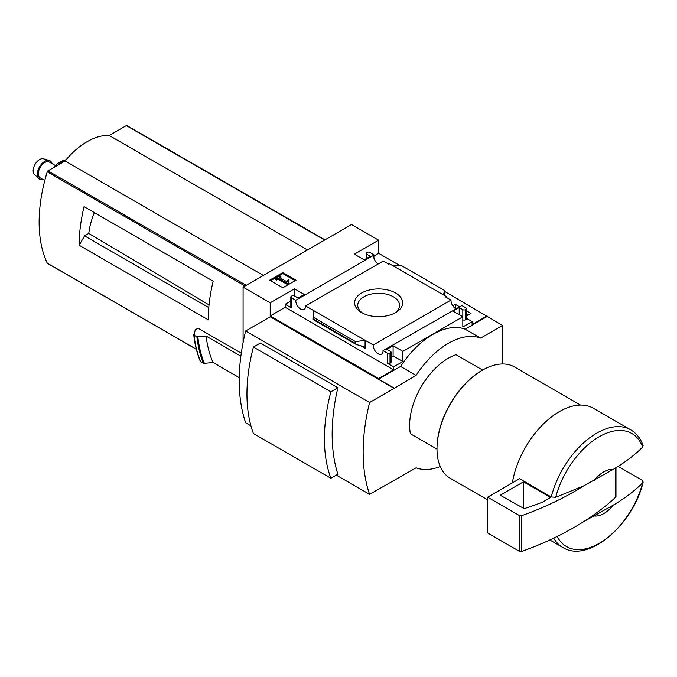 <?xml version="1.0" encoding="UTF-8"?>
<svg xmlns="http://www.w3.org/2000/svg" width="677" height="677" viewBox="0 0 677 677"><rect width="100%" height="100%" fill="white"/><g stroke="black" fill="none" stroke-linecap="round" stroke-linejoin="round"><path stroke-width="1.02" d="M454.885 308.17L456.171 308.407M466.445 314.34L467.9 315.177M378.172 263.996A6.939 4.003 60 0 1 373.535 255.364L373.916 254.747L369.862 252.411A1.828 1.058 0 0 0 367.281 252.411L366.765 252.707A1.828 1.058 0 0 0 366.232 253.452A1.828 1.058 0 0 0 366.765 254.197L370.378 256.287L364.184 259.858L354.367 254.197L378.638 240.183L378.638 253.3L400.014 265.646M444.408 291.271L502.571 325.451L480.628 338.119A71.61 41.348 120 0 0 416.076 375.388L394.132 388.361L270.199 316.802L245.666 330.968L369.6 402.519A177.763 102.633 120 0 0 369.6 494.345L416.076 467.815A71.61 41.348 120 0 0 440.253 466.521M502.571 363.981L502.571 325.451M378.638 240.183L351.532 224.536L243.085 287.141L270.199 302.797L294.47 288.783L304.278 294.444L298.083 298.024L294.47 295.934A1.828 1.058 0 0 0 291.889 295.934L291.372 296.238A1.828 1.058 0 0 0 290.831 296.983A1.828 1.058 0 0 0 291.372 297.728L295.764 300.266L373.535 255.364M455.638 308.72A6.939 4.003 60 0 1 450.992 300.08L445.483 296.907L446.211 296.484L446.211 297.321M461.155 305.953L383.021 350.644L387.422 353.182A1.828 1.058 0 0 0 390.003 353.182L390.519 352.878A1.828 1.058 0 0 0 391.052 352.133A1.828 1.058 0 0 0 390.519 351.388L386.905 349.307L393.1 345.727L402.908 351.388L462.814 316.802L452.998 311.141L459.201 307.561L462.814 309.651A1.828 1.058 0 0 0 465.395 309.651L465.911 309.355A1.828 1.058 0 0 0 466.445 308.61A1.828 1.058 0 0 0 465.911 307.866L461.883 305.539L461.155 305.953M452.786 305.809L455.325 304.345L455.325 307.925M466.445 310.768L470.997 313.392L466.445 316.024M455.325 304.345L459.268 306.622M446.211 296.484L389.588 263.793L388.86 264.216L383.334 261.017L305.564 305.919L373.222 344.982L450.992 300.08M373.916 254.747L373.916 258.089M395.622 292.989A24.025 13.87 180 0 1 395.622 312.596A24.025 13.87 180 0 1 361.653 312.596A24.025 13.87 180 0 1 361.653 292.989A24.025 13.87 180 0 1 395.622 292.989M364.7 259.562L363.151 259.266M462.814 309.651L462.814 326.94L472.106 321.575L472.106 324.554L487.085 315.914M373.916 256.033L378.638 253.3M282.876 287.75L296.044 280.151L282.876 272.543L269.708 280.151L282.876 287.75M295.764 300.266A6.939 4.003 -120 0 0 298.667 307.409A6.939 4.003 -120 0 0 304.134 309.397A6.939 4.003 -120 0 0 305.564 305.919M373.222 344.982A6.939 4.003 -120 0 0 376.124 352.133A6.939 4.003 -120 0 0 381.591 354.122A6.939 4.003 -120 0 0 383.021 350.644M472.106 321.575L466.445 318.308M594.482 480.196A25.557 14.759 -60 0 1 613.1 469.449L583.599 485.908L555.69 497.273L551.247 496.977L519.597 478.707L487.601 497.18L487.601 532.96L519.386 551.315A1.828 1.058 0 0 0 521.645 551.459A292.117 168.649 0 0 0 583.599 521.688L613.1 505.22A25.557 14.759 -60 0 1 594.482 515.976M551.247 496.977A67.92 39.215 -60 0 1 630.668 429.802C636.422 433.212 640.569 438.451 643.116 445.508L642.676 447.048C634.544 455.189 624.685 462.662 613.1 469.449M270.199 302.797L270.199 315.914L378.638 378.519L378.638 379.12L394.132 388.065M243.085 287.141L243.085 342.621M378.638 378.519L393.616 369.87L393.616 366.892L402.908 361.526L402.908 351.388M487.085 316.506L465.133 329.183A71.61 41.348 -60 0 0 400.589 366.443L378.638 379.12M387.422 353.182L387.422 363.312A1.828 1.058 0 0 0 390.003 363.312L390.519 363.016A1.828 1.058 0 0 0 391.052 362.271L391.052 352.133M387.422 363.312L393.616 366.892M402.908 361.526L393.1 355.865L391.052 357.041M365.081 348.333L365.081 340.286L355.586 341.657L355.586 343.484L356.28 344.5L363.972 346.7L365.081 348.333L360.452 345.659M312.986 319.392L313.705 310.616M290.831 301.011L285.169 304.286L291.372 307.866A1.828 1.058 0 0 1 290.831 307.113L290.831 296.983M465.911 309.355L465.911 319.493A1.828 1.058 0 0 0 466.445 318.74L466.445 308.61M465.911 319.493L465.395 319.789A1.828 1.058 0 0 1 462.814 319.789M444.188 295.324L444.408 290.382L443.579 294.969M392.195 265.299L401.689 265.714L444.408 290.382M245.666 330.968A177.763 102.633 120 0 0 245.666 422.795L250.93 425.833M336.291 475.119L369.6 494.345M253.41 347.064L260.408 343.027L337.865 387.752A177.763 102.633 120 0 0 337.865 474.213L330.875 478.25L253.41 433.525A158.105 91.285 120 0 1 253.41 347.064L330.875 391.788A158.105 91.285 120 0 0 330.875 478.25M89.474 209.794L84.058 206.663A142.043 82.01 120 0 0 79.158 245.269L84.574 235.875L88.78 233.455A54.854 31.667 -60 0 1 94.365 212.62M209.041 304.912L88.78 233.455M208.787 307.586L84.574 235.875M241.283 353.182L198.031 328.218L195.247 329.826L194.062 335.149L193.766 334.59M239.235 377.631L213.069 362.517L203.489 363.405A153.18 88.442 -60 0 1 196.897 336.782L194.062 335.149A153.18 88.442 -60 0 0 200.654 361.772L200.375 361.205M196.897 336.782L206.121 336.097L240.868 356.161M203.489 363.405L200.654 361.772M465.133 329.183L480.628 338.119M400.589 366.443L416.076 375.388M410.389 433.754L436.995 449.113L410.389 433.754A54.769 31.624 -60 0 1 456.036 354.697L482.633 370.057M394.132 388.361L369.6 402.519M213.069 362.517A145.877 84.219 -60 0 1 206.121 336.097M127.073 125.727A1.092 0.635 120 0 0 126.904 125.541A1.092 0.635 120 0 0 126.354 125.592L109.225 135.485A64.628 37.311 120 0 0 65.094 160.965L47.965 170.858A1.092 0.635 120 0 0 47.246 171.806A142.043 82.01 120 0 0 47.246 263.15A1.092 0.635 120 0 0 47.415 263.336A1.092 0.635 120 0 0 47.661 263.378M307.493 249.957L109.225 135.485M263.361 275.437L65.094 160.965M79.158 245.269L208.254 319.806A142.043 82.01 120 0 1 213.153 281.2L84.058 206.663M613.1 505.22C624.566 498.526 634.425 491.062 642.676 482.828L643.133 482.041L642.168 480.264L618.093 466.368M512.362 482.879A67.92 39.215 -60 0 1 545.654 421.847A67.92 39.215 -60 0 1 593.34 408.248L630.668 429.802M487.601 499.838L450.307 478.3A64.264 37.108 -60 0 1 436.995 448.885A64.264 37.108 -60 0 1 482.43 370.175A64.264 37.108 -60 0 1 514.571 366.993L580.527 405.074M436.995 448.58A63.536 36.685 -60 0 1 436.995 448.284A63.536 36.685 -60 0 1 481.914 370.471A63.536 36.685 -60 0 1 482.176 370.327M337.865 387.752L330.875 391.788M362.838 313.239A20.894 12.068 180 0 1 357.744 305.344A20.894 12.068 180 0 1 370.641 294.199A20.894 12.068 180 0 1 393.413 296.814A20.894 12.068 180 0 1 399.532 305.344A20.894 12.068 180 0 1 394.446 313.239M295.138 280.676L282.876 273.593L282.876 272.543M282.876 273.593L270.605 280.676M288.19 282.834L289.087 279.897L288.174 279.669L287.006 281.818L279.313 277.375L280.887 276.47L279.906 275.903L275.514 278.433L276.495 279L278.069 278.095L287.234 283.384L288.19 282.834L288.19 283.875L289.087 279.897M275.514 278.433L275.514 279.483L276.495 280.05L278.069 279.136L287.234 284.425L287.234 283.384M287.234 284.425L288.19 283.875M278.069 279.136L278.069 278.095M276.495 280.05L276.495 279M280.21 277.9L280.887 277.511L280.887 276.47M393.616 369.87L285.169 307.265L285.169 304.286M393.1 345.727L393.1 355.865M294.47 288.783L294.47 295.934M270.199 315.914L285.169 307.265M459.201 307.561L459.201 314.72M355.586 341.657L312.876 316.997M615.698 467.858L615.698 497.155A1.828 1.058 0 0 0 615.977 496.605L615.977 467.689M615.698 497.155A292.117 168.649 180 0 1 583.599 521.688M487.601 497.18L519.386 515.535A1.828 1.058 0 0 0 521.645 515.688A292.117 168.649 0 0 0 583.599 485.908M523.49 481.829L500.252 495.242L524.226 508.647A284.086 164.012 0 0 0 542.26 502.266L550.054 497.764L550.054 497.163L523.49 481.829L523.49 508.639M66.524 159.721C62.284 160.305 58.307 162.539 54.609 166.415L55.26 166.644M55.649 166.415A3.647 1.168 -136.2 0 0 54.719 166.33M44.792 180.514L40.222 177.882A9.131 5.272 -60 0 1 38.826 170.562A9.131 5.272 -60 0 1 44.792 162.522A9.131 5.272 -60 0 1 49.353 162.065L55.438 165.577M42.896 179.422A10.57 6.101 -60 0 1 38.817 178.61A10.57 6.101 -60 0 1 38.098 169.978A10.57 6.101 -60 0 1 44.792 161.338A10.57 6.101 -60 0 1 49.286 160.483A10.57 6.101 -60 0 1 52.019 163.606M38.817 178.61L34.468 174.454A9.131 5.272 -60 0 1 33.85 166.999A9.131 5.272 -60 0 1 39.63 159.535A9.131 5.272 -60 0 1 43.506 158.799L49.286 160.483M555.69 497.273A65.297 37.7 -60 0 1 599.187 436.741A65.297 37.7 -60 0 1 642.676 447.048M204.479 363.566A152.714 88.171 -60 0 1 197.862 336.951M324.63 240.064L126.354 125.592M246.233 285.322L47.965 170.858M245.049 286.007L47.246 171.806M196.322 349.214L47.246 263.15M642.676 482.828A65.297 37.7 -60 0 1 601.184 542.159A65.297 37.7 -60 0 1 557.196 536.455M643.15 482.041C633.249 524.624 588.228 563.67 562.748 547.439A67.92 39.215 -60 0 1 553.71 538.147M291.372 297.728L291.372 307.866M390.003 353.182L390.003 363.312M390.519 352.878L390.519 363.016M465.395 309.651L465.395 319.789M366.765 254.197L366.765 258.369M355.586 343.484L312.876 318.825M519.386 515.535L519.386 551.315M521.645 515.688L521.645 551.459M550.054 497.163L550.054 497.764M58.027 165.044A21.909 12.651 -60 0 1 62.089 162.074A21.909 12.651 -60 0 1 65.424 160.567M200.384 361.493C197.058 353.521 194.841 344.61 193.749 334.751M324.952 239.878L126.904 125.541M196.355 349.324L47.415 263.336M562.748 547.439L549.817 539.975M436.995 448.284L436.995 448.885M481.914 370.471L482.43 370.175M366.232 253.452L366.232 258.682M356.28 344.5L312.935 319.476"/></g></svg>
